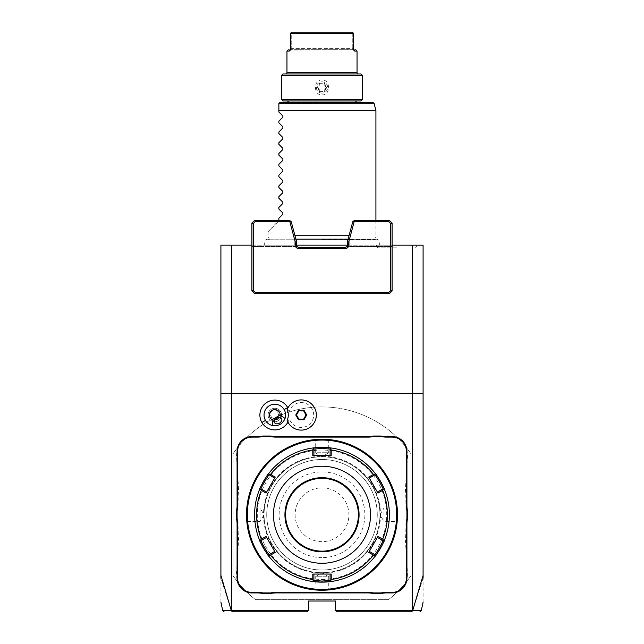 <?xml version="1.0" encoding="UTF-8"?>
<svg xmlns="http://www.w3.org/2000/svg" width="644" height="644" viewBox="0 0 644 644"><rect width="100%" height="100%" fill="white"/><g stroke="black" fill="none" stroke-linecap="round" stroke-linejoin="round"><path stroke-width="0.48" stroke-dasharray="3.22 2.42" d="M251.909 245.171L296.441 245.171M347.559 245.171L392.091 245.171M423.092 602.148L423.092 245.171L220.908 245.171L220.908 602.148M322 245.171L265.014 245.171L322 245.171M396.712 245.171L376.281 245.171L396.712 245.171M231.743 245.171L231.743 610.456L231.381 610.729L220.908 578.143M423.092 578.143L412.619 610.729L411.291 611.8L336.828 611.8L335.476 610.456L412.257 610.456L412.257 245.171M231.743 610.456L308.524 610.456L308.524 601.013L335.476 601.013L335.476 610.456M388.461 599.669L255.539 599.669A107.83 107.83 0 0 1 233.039 575.688L233.039 453.811A107.83 107.83 0 0 1 410.961 453.811L410.961 575.688A107.83 107.83 0 0 1 388.461 599.669L255.539 599.669A107.83 107.83 0 0 1 235.929 579.705L233.039 575.688L233.039 453.811L235.929 449.794A107.83 107.83 0 0 1 408.071 449.794L410.961 453.811L410.961 575.688L408.071 579.705A107.83 107.83 0 0 1 388.461 599.669M412.369 610.858L412.257 610.456M423.092 393.436L220.908 393.436M287.924 422.118A14.909 14.909 0 0 0 289.317 418.511A12.429 12.429 0 0 0 308.452 425.129A12.429 12.429 0 0 0 308.452 404.883A12.429 12.429 0 0 0 289.317 411.5A14.909 14.909 0 0 0 287.924 407.894M308.524 610.456L307.172 611.8L232.709 611.8L231.631 610.858M412.619 610.729C424.195 610.737 424.203 610.737 412.659 610.721M231.341 610.721C219.797 610.737 219.805 610.737 231.381 610.729M390.747 223.621L390.747 292.344L392.091 290.999L392.091 246.515L346.842 246.515L392.091 246.515L392.091 223.066L390.747 223.621L388.839 221.713L389.395 220.369L392.091 223.066M347.607 246.201L347.607 244.631L347.607 246.201L354.168 221.713L353.637 221.021L352.791 221.673L347.607 240.993L347.607 244.631A2.697 2.697 0 0 1 344.918 247.328L299.082 247.328A2.697 2.697 0 0 1 297.158 246.515L253.253 246.515L297.158 246.515A2.697 2.697 0 0 1 296.393 244.631L296.393 240.993L291.209 221.673L290.363 221.021L289.832 221.713L296.393 246.201L296.393 244.631L296.393 246.201M255.161 221.713L253.253 223.621L253.253 292.344L390.747 292.344L389.395 293.696L254.605 293.696L251.909 290.999L251.909 246.515L253.253 246.515L251.909 246.515L251.909 223.066L254.605 220.369L255.161 221.713L289.832 221.713M254.605 220.369L289.518 220.369L290.363 221.021M354.168 221.713L388.839 221.713M353.637 221.021L354.482 220.369L389.395 220.369M253.253 223.621L251.909 223.066M265.481 420.395A10.787 10.787 0 0 0 280.212 424.348A10.787 10.787 0 0 0 284.165 409.616L284.165 409.616A10.787 10.787 0 0 0 269.433 405.664A10.787 10.787 0 0 0 265.481 420.395L265.481 420.395M289.317 411.5L287.16 409.568A15.094 15.094 0 0 1 310.336 402.959A15.094 15.094 0 0 1 310.336 427.053A15.094 15.094 0 0 1 287.16 420.443L289.317 418.511M270.045 413.706A4.041 2.858 -30 0 1 272.356 410.735A4.041 2.858 -30 0 1 276.091 410.22C273.128 409.745 271.116 410.904 270.045 413.706L271.325 417.03L274.899 419.775M274.577 422.665L271.325 417.03M280.663 411.637A6.738 6.738 0 0 0 271.454 409.165A6.738 6.738 0 0 0 268.983 418.375A6.738 6.738 0 0 0 278.192 420.846A6.738 6.738 0 0 0 280.663 411.637A6.738 6.738 0 0 0 271.454 409.165A6.738 6.738 0 0 0 268.983 418.375A6.738 6.738 0 0 0 278.192 420.846A6.738 6.738 0 0 0 280.663 411.637M278.916 417.457L278.272 412.893L281.581 418.616M278.321 412.981L276.091 410.22M306.021 415.002L303.63 410.864L298.856 410.864L296.465 415.002L298.856 419.147L303.63 419.147L306.021 415.002M397.445 512.439L397.123 507.416L396.591 508.011L384.001 508.011L379.952 514.749A57.952 57.952 0 0 1 322 572.701A57.952 57.952 0 0 1 264.048 514.749A57.952 57.952 0 0 1 322 456.797A57.952 57.952 0 0 1 379.952 514.749A57.952 57.952 0 0 1 322 572.701A57.952 57.952 0 0 1 264.048 514.749A57.952 57.952 0 0 1 322 456.797A57.952 57.952 0 0 1 379.952 514.749A57.96 57.96 0 0 0 322 456.789A57.96 57.96 0 0 0 264.04 514.749A57.96 57.96 0 0 0 322 572.709A57.96 57.96 0 0 0 379.96 514.749L384.001 521.487L384.001 508.011L384.001 521.487L396.591 521.487L397.123 522.083L397.461 516.456M322 589.421A74.672 74.672 0 0 0 396.672 514.749A74.672 74.672 0 0 0 322 440.077A74.672 74.672 0 0 0 247.328 514.749A74.672 74.672 0 0 0 322 589.421M322.628 590.234L322 590.234A75.485 75.485 0 0 0 397.485 514.749A75.485 75.485 0 0 0 322 439.264L321.581 439.272M322.845 439.272L323.28 439.28L322.845 439.272M323.707 439.289L327.619 439.474M328.955 439.586L323.715 439.289M321.372 439.272L322 439.264A75.485 75.485 0 0 0 246.515 514.749A75.485 75.485 0 0 0 322 590.234L322.419 590.234M315.045 589.912L315.262 576.758L322 576.758L315.262 576.758L322 572.701L328.738 576.758L322 576.758L328.738 576.758L328.738 589.341L329.334 589.88L323.715 590.218L327.522 590.033M397.485 514.749C397.098 524.216 397.098 524.216 397.485 514.749L397.485 514.331L396.946 514.749C396.559 523.443 396.559 523.443 396.946 514.749C396.559 523.443 396.559 523.443 396.946 514.749C396.559 506.055 396.559 506.055 396.946 514.749C396.559 506.055 396.559 506.055 396.946 514.749L397.485 515.168M397.469 516.029L397.477 515.594M397.461 513.035L397.453 512.608M397.123 507.416L397.469 513.381M322 439.804C330.694 440.19 330.694 440.19 322 439.804C330.694 440.19 330.694 440.19 322 439.804C313.306 440.19 313.306 440.19 322 439.804C313.306 440.19 313.306 440.19 322 439.804L322 439.264L322 439.804M329.334 439.627L328.738 440.158L328.738 452.748L322 452.748L328.738 452.748L322 456.797L315.262 452.748L322 452.748L315.262 452.748L315.262 440.158L314.666 439.627L320.285 439.289L316.478 439.474M321.155 590.226L320.72 590.226L321.155 590.226M320.293 590.218L316.381 590.025M314.666 589.88L320.285 590.218M246.515 514.749C246.902 505.29 246.902 505.29 246.515 514.749L246.515 515.176L247.054 514.749C247.441 506.055 247.441 506.055 247.054 514.749C247.441 506.055 247.441 506.055 247.054 514.749C247.441 523.443 247.441 523.443 247.054 514.749C247.441 523.443 247.441 523.443 247.054 514.749L246.515 514.331M246.555 517.06L246.877 522.083L247.409 521.487L259.999 521.487L264.048 514.749L259.999 508.011L259.999 521.487L259.999 508.011L247.409 508.011L246.877 507.416L246.539 513.043M246.531 513.477L246.523 513.904M246.539 516.464L246.547 516.891M246.877 522.083L246.531 516.118M322 459.486A55.263 55.263 0 0 1 377.263 514.749A55.263 55.263 0 0 1 322 570.012A55.263 55.263 0 0 1 266.737 514.749A55.263 55.263 0 0 1 322 459.486A55.263 55.263 0 0 1 377.263 514.749A55.263 55.263 0 0 1 322 570.012A55.263 55.263 0 0 1 266.737 514.749A55.263 55.263 0 0 1 322 459.486M322 579.447A64.698 64.698 0 0 0 386.698 514.749A64.698 64.698 0 0 0 322 450.051A64.698 64.698 0 0 0 257.302 514.749A64.698 64.698 0 0 0 322 579.447M322.515 582.144A67.395 67.395 0 0 0 323.03 582.136M323.554 582.128A67.395 67.395 0 0 0 324.069 582.112M326.975 581.959A67.395 67.395 0 0 0 327.458 581.926M331.257 581.508A67.395 67.395 0 0 0 331.298 581.5A67.395 67.395 0 0 0 375.146 556.191L374.84 554.597L369.318 551.409L368.754 552.383M382.496 544.446A67.395 67.395 0 0 0 382.697 544.043M384.444 540.107A67.395 67.395 0 0 0 384.444 489.392M382.705 485.479A67.395 67.395 0 0 0 382.512 485.069M368.754 477.124L369.318 478.089L374.84 474.91L375.146 473.308A67.395 67.395 0 0 0 331.314 447.999A67.395 67.395 0 0 0 331.257 447.991M324.069 447.387A67.395 67.395 0 0 0 323.546 447.371M323.03 447.363A67.395 67.395 0 0 0 322.515 447.355M330.09 580.429L331.314 581.5L330.09 580.429L330.09 574.062L331.209 574.062M321.485 447.355A67.395 67.395 0 0 0 320.97 447.363M320.446 447.371A67.395 67.395 0 0 0 319.931 447.387M317.025 447.54A67.395 67.395 0 0 0 316.534 447.58M312.743 447.991A67.395 67.395 0 0 0 312.702 447.999A67.395 67.395 0 0 0 268.854 473.308L269.16 474.91L274.682 478.089L275.246 477.124M261.488 485.069A67.395 67.395 0 0 0 261.295 485.479M259.556 489.392A67.395 67.395 0 0 0 259.556 540.107M261.295 544.019A67.395 67.395 0 0 0 261.488 544.43M275.246 552.383L274.682 551.409L269.16 554.597L268.854 556.191A67.395 67.395 0 0 0 312.686 581.5A67.395 67.395 0 0 0 312.743 581.508M319.931 582.112A67.395 67.395 0 0 0 320.446 582.128M320.97 582.136A67.395 67.395 0 0 0 321.485 582.144M313.91 449.069L312.686 447.999L313.91 449.069L313.91 455.445L312.791 455.445M331.314 447.999L330.09 449.069L331.314 447.999L330.09 449.069L330.09 455.445L313.91 455.445M384.46 489.448L382.922 488.917L384.46 489.44L382.922 488.917L377.408 492.105L369.318 478.089M382.922 540.59L384.46 540.058L382.922 540.59L377.408 537.402L377.964 536.428M330.09 574.062L313.91 574.062L313.91 580.429L312.686 581.5M312.791 574.062L313.91 574.062M259.54 540.058L261.078 540.59L259.54 540.058L261.078 540.59L266.592 537.402L274.682 551.409M261.078 488.917L259.54 489.448L261.078 488.917L266.592 492.105L266.036 493.071M331.209 455.445L330.09 455.445M322 551.143A36.394 36.394 0 0 0 358.394 514.749A36.394 36.394 0 0 0 322 478.355A36.394 36.394 0 0 0 285.606 514.749A36.394 36.394 0 0 0 322 551.143M322 557.615A42.866 42.866 0 0 1 279.134 514.749A42.866 42.866 0 0 1 322 471.891A42.866 42.866 0 0 1 364.866 514.749A42.866 42.866 0 0 1 322 557.615M266.036 536.428L266.592 537.402M266.592 492.105L274.682 478.089M377.964 493.071L377.408 492.105M377.408 537.402L369.318 551.409M322 589.695C313.306 589.308 313.306 589.308 322 589.695C313.306 589.308 313.306 589.308 322 589.695C330.694 589.308 330.694 589.308 322 589.695C330.694 589.308 330.694 589.308 322 589.695L322 590.234L322 589.695M235.929 579.705C240.091 528.627 240.091 500.871 235.929 449.794M322 541.644A26.895 26.895 0 0 1 295.105 514.749A26.895 26.895 0 0 1 322 487.854A26.895 26.895 0 0 1 348.895 514.749A26.895 26.895 0 0 1 322 541.644M408.071 449.794C403.909 500.871 403.909 528.627 408.071 579.705M322 239.624L374.728 239.624L322 239.624M349.161 235.197L294.839 235.197M375.919 110.382L278.868 110.382L278.868 111.992L282.885 116.009L282.885 117.152L278.868 121.169L278.868 122.779L282.885 126.788L282.885 127.931L278.868 131.948L278.868 133.558L282.885 137.575L282.885 138.718L278.868 142.735L278.868 144.345L282.885 148.353L282.885 149.505L278.868 153.513L278.868 155.124L282.885 159.14L282.885 160.284L278.868 164.3L278.868 165.911L282.885 169.919L282.885 171.071L278.868 175.079L278.868 176.689L282.885 180.706L282.885 181.85L278.868 185.866L278.868 187.476L282.885 191.493L282.885 192.637L278.868 196.645L278.868 198.255L282.885 202.272L282.885 203.415L278.868 207.432L278.868 209.042L282.885 213.059L282.885 214.202L278.868 218.211L278.868 220.908L268.081 231.687L278.868 220.369M372.715 102.291L280.212 102.291L278.868 103.636L374.019 103.29M288.303 102.291L355.697 102.291L288.303 102.291M286.958 100.947L357.042 100.947L286.958 100.947M282.909 100.947L361.091 100.947M281.565 99.595L362.435 99.595M281.565 75.332L362.435 75.332M322 80.049C313.306 79.212 313.306 95.715 322 94.877C330.694 95.715 330.694 79.212 322 80.049M282.909 73.988L361.091 73.988M358.394 73.988L285.606 73.988L358.394 73.988M288.311 51.069L289.301 51.069L291.74 48.372L290.565 49.725L353.653 49.725L352.751 49.443L353.435 49.725L352.26 48.372L352.26 33.544L352.864 32.578L352.26 33.544L291.74 33.544L291.74 48.372L291.74 33.544L291.136 32.578L291.74 33.544L352.26 33.544L352.26 48.372L353.435 49.725L290.227 50.079M287.643 51.069L288.182 51.069M354.24 50.844L352.751 49.443L354.699 51.069L353.467 48.372L290.533 48.372L289.301 51.069L291.249 49.443L289.76 50.844M353.773 50.079L354.699 51.069L355.689 51.069M355.818 51.069L356.39 51.069M290.533 33.544L353.467 33.544M352.26 32.2L291.74 32.2M322 93.122A5.659 5.659 0 0 1 316.341 87.463A5.659 5.659 0 0 1 322 81.804A5.659 5.659 0 0 1 327.659 87.463A5.659 5.659 0 0 1 322 93.122A5.659 5.659 0 0 0 327.659 87.463A5.659 5.659 0 0 0 322 81.804A5.659 5.659 0 0 0 316.341 87.463A5.659 5.659 0 0 0 322 93.122M319.609 83.326L320.012 84.01L323.988 84.01L325.985 87.463L323.988 90.917L320.012 90.917L318.015 87.463L320.012 84.01L318.015 87.463L317.218 87.463L319.609 83.326L324.391 83.326L323.988 84.01L320.012 84.01M324.391 83.326L326.782 87.463L324.391 91.601L319.609 91.601L320.012 90.917L318.015 87.463M324.391 91.601L323.988 90.917L320.012 90.917M326.782 87.463L325.985 87.463L323.988 84.01M325.985 87.463L323.988 90.917M396.712 247.868L377.835 247.868L396.712 247.868M380.499 514.749A58.499 58.499 0 0 1 322 573.249A58.499 58.499 0 0 1 263.501 514.749A58.499 58.499 0 0 1 322 456.25A58.499 58.499 0 0 1 380.499 514.749M375.146 556.191L374.84 554.597L375.146 556.191M268.854 473.308L269.16 474.91L268.854 473.308M357.042 72.635L286.958 72.635M290.533 48.372L353.467 48.372M353.435 49.725L290.565 49.725M319.609 91.601L317.218 87.463M375.146 473.308L374.84 474.91M268.854 556.191L269.16 554.597M378.986 245.171C380.733 242.072 379.888 240.075 376.442 239.182L348.098 239.182M375.919 220.369L375.919 235.197L374.728 239.624L376.442 239.182L267.558 239.182C264.112 240.075 263.267 242.072 265.014 245.171M268.081 231.687L268.081 235.197L269.273 239.624L267.558 239.182L295.902 239.182M376.281 245.171L377.835 247.868M417.135 245.171L415.581 247.868"/><path stroke-width="0.97" d="M220.908 578.143L220.908 245.171L251.909 245.171M296.441 245.171L347.559 245.171M392.091 245.171L423.092 245.171L423.092 578.143M412.257 393.436L412.257 245.171M220.908 393.436L423.092 393.436M412.313 393.436L412.313 610.456L412.659 610.721L423.092 575.358M220.908 575.358L231.341 610.721L232.404 611.8L307.172 611.8L308.524 610.456L231.687 610.456L231.687 393.436M308.524 610.456L308.524 601.013L335.476 601.013L335.476 610.456L336.828 611.8L411.597 611.8L412.603 610.745M412.313 610.456L335.476 610.456M287.924 407.894A14.909 14.909 0 0 0 267.365 402.089A14.909 14.909 0 0 0 275.02 429.918A14.909 14.909 0 0 0 287.924 422.118M406.919 578.103L406.919 524.16A27.764 27.764 0 0 1 407.459 518.71L407.459 510.789A27.764 27.764 0 0 1 406.919 505.339L406.919 451.396A14.828 14.828 0 0 0 392.091 436.576L386.674 436.576A27.764 27.764 0 0 1 381.224 436.036L373.303 436.036A27.764 27.764 0 0 1 367.853 436.576L276.147 436.576A27.764 27.764 0 0 1 270.697 436.036L262.776 436.036A27.764 27.764 0 0 1 257.326 436.576L251.909 436.576A14.828 14.828 0 0 0 237.081 451.396L237.081 505.339A27.764 27.764 0 0 1 236.541 510.789L236.541 518.71A27.764 27.764 0 0 1 237.081 524.16L237.081 578.103A14.828 14.828 0 0 0 251.909 592.931L257.326 592.931A27.764 27.764 0 0 1 262.776 593.47L270.697 593.47A27.764 27.764 0 0 1 276.147 592.931L367.853 592.931A27.764 27.764 0 0 1 373.303 593.47L381.224 593.47A27.764 27.764 0 0 1 386.674 592.931L392.091 592.931A14.828 14.828 0 0 0 406.919 578.103L406.38 578.103L406.38 524.16A28.304 28.304 0 0 1 406.919 518.662L407.459 518.71M412.619 610.729C424.195 610.737 424.203 610.737 412.659 610.721M231.341 610.721C219.797 610.737 219.805 610.737 231.381 610.729M231.743 393.436L231.743 245.171M392.091 223.066L389.395 220.369L354.482 220.369L352.791 221.673L347.607 240.993L347.607 244.631A2.697 2.697 0 0 1 344.918 247.328L299.082 247.328A2.697 2.697 0 0 1 296.393 244.631L296.393 240.993L291.209 221.673L289.518 220.369L254.605 220.369L255.161 221.713L253.253 223.621L253.253 290.436L251.909 290.999L254.605 293.696L389.395 293.696L392.091 290.999L390.747 290.436L390.747 223.621L392.091 223.066L392.091 290.999M255.161 221.713L289.832 221.713L290.363 221.021M253.253 290.436L255.161 292.344L388.839 292.344L390.747 290.436M390.747 223.621L388.839 221.713L354.168 221.713L348.959 241.17L348.959 244.631A4.041 4.041 0 0 1 344.918 248.673L299.082 248.673A4.041 4.041 0 0 1 295.041 244.631L295.041 241.17L289.832 221.713M296.393 240.993L295.041 241.17M347.607 240.993L348.959 241.17M389.395 220.369L388.839 221.713M353.637 221.021L354.168 221.713M254.605 220.369L251.909 223.066L253.253 223.621M251.909 290.999L251.909 223.066M254.605 293.696L255.161 292.344M389.395 293.696L388.839 292.344M287.152 420.419A15.094 15.094 0 0 0 310.328 427.061A15.094 15.094 0 0 0 310.328 402.951A15.094 15.094 0 0 0 287.152 409.592L287.152 409.592A13.468 13.468 0 0 1 287.152 420.419L287.16 420.443M272.13 419.679L272.694 425.579A10.787 10.787 0 0 1 269.433 405.664A10.787 10.787 0 0 1 285.042 418.447L280.212 415.002A5.394 5.394 0 0 0 269.756 413.158A5.394 5.394 0 0 0 272.13 419.679L280.212 415.002M272.694 425.579C278.586 426.28 282.7 423.897 285.042 418.447M279.504 423.116A4.041 2.858 -30 0 1 274.577 422.665A4.041 2.858 -30 0 1 276.646 418.165A4.041 2.858 -30 0 1 281.581 418.616A4.041 2.858 -30 0 1 279.504 423.116M274.899 419.775L277.347 419.373L278.916 417.457M303.984 419.751L306.721 415.002L303.984 410.26L298.502 410.26L295.765 415.002L298.502 419.751L303.984 419.751L303.63 419.147L306.021 415.002L303.63 410.864L298.856 410.864L296.465 415.002L298.856 419.147L303.63 419.147M306.721 415.002L306.021 415.002M298.502 419.751L298.856 419.147M295.765 415.002L296.465 415.002M298.502 410.26L298.856 410.864M303.984 410.26L303.63 410.864M381.224 593.47L381.176 592.931A28.304 28.304 0 0 1 386.674 592.391L392.091 592.391A14.289 14.289 0 0 0 406.38 578.103M381.176 592.931L373.351 592.931L373.303 593.47M270.697 593.47L270.649 592.931A28.304 28.304 0 0 1 276.147 592.391L367.853 592.391A28.304 28.304 0 0 1 373.351 592.931M270.649 592.931L262.824 592.931L262.776 593.47M236.541 518.71L237.081 518.662A28.304 28.304 0 0 1 237.62 524.16L237.62 578.103A14.289 14.289 0 0 0 251.909 592.391L257.326 592.391A28.304 28.304 0 0 1 262.824 592.931M237.081 518.662L237.081 510.837L236.541 510.789M262.776 436.036L262.824 436.576A28.304 28.304 0 0 1 257.326 437.115L251.909 437.115A14.289 14.289 0 0 0 237.62 451.396L237.62 505.339A28.304 28.304 0 0 1 237.081 510.837M262.824 436.576L270.649 436.576L270.697 436.036M373.303 436.036L373.351 436.576A28.304 28.304 0 0 1 367.853 437.115L276.147 437.115A28.304 28.304 0 0 1 270.649 436.576M373.351 436.576L381.176 436.576L381.224 436.036M407.459 510.789L406.919 510.837A28.304 28.304 0 0 1 406.38 505.339L406.38 451.396A14.289 14.289 0 0 0 392.091 437.115L386.674 437.115A28.304 28.304 0 0 1 381.176 436.576M406.919 510.837L406.919 518.662M322.419 439.272L322.845 439.272L322.419 439.272M327.619 439.474L328.311 439.53M322 439.264L322 439.264A75.485 75.485 0 0 0 246.515 514.749A75.485 75.485 0 0 0 322 590.234L322 590.234A75.485 75.485 0 0 0 397.485 514.749A75.485 75.485 0 0 0 322 439.264M327.522 590.033L329.334 589.88L328.738 589.341M397.461 516.456L397.469 516.029M397.477 515.594L397.485 515.168M316.478 439.474L314.666 439.627L315.262 440.158M321.581 590.234L321.155 590.226L321.581 590.234M316.381 590.025L315.689 589.968M246.539 513.043L246.531 513.477M246.523 513.904L246.515 514.331M322 440.077A74.672 74.672 0 0 0 247.328 514.749A74.672 74.672 0 0 0 322 589.421A74.672 74.672 0 0 0 396.672 514.749A74.672 74.672 0 0 0 322 440.077M375.154 473.316A67.395 67.395 0 0 0 375.146 473.308C375.42 472.374 385.426 489.714 384.46 489.44A67.395 67.395 0 0 0 384.46 489.432A67.395 67.395 0 0 1 384.46 540.058A67.395 67.395 0 0 0 384.46 540.058C385.41 539.817 375.404 557.149 375.146 556.191A67.395 67.395 0 0 1 331.314 581.5A67.395 67.395 0 0 0 331.314 581.5L322 582.144A67.395 67.395 0 0 0 322.515 582.144M323.03 582.136A67.395 67.395 0 0 0 323.554 582.128M324.069 582.112A67.395 67.395 0 0 0 324.576 582.096M324.624 582.096A67.395 67.395 0 0 0 326.975 581.959M327.458 581.926A67.395 67.395 0 0 0 331.097 581.532M331.314 581.5L330.702 580.96L331.201 579.495A65.398 65.398 0 0 0 373.472 555.096L374.993 555.394L375.146 556.191A67.395 67.395 0 0 0 375.154 556.183M375.291 556.014A67.395 67.395 0 0 0 377.706 552.681M378.487 551.514A67.395 67.395 0 0 0 378.752 551.103M378.986 550.733A67.395 67.395 0 0 0 381.651 546.12M381.852 545.734A67.395 67.395 0 0 0 382.077 545.299M382.295 544.872A67.395 67.395 0 0 0 382.496 544.446M382.697 544.043A67.395 67.395 0 0 0 384.291 540.485M384.379 489.239A67.395 67.395 0 0 0 382.705 485.479M382.512 485.069A67.395 67.395 0 0 0 382.303 484.65M382.085 484.224A67.395 67.395 0 0 0 381.86 483.781M381.659 483.394A67.395 67.395 0 0 0 378.994 478.774M378.761 478.42A67.395 67.395 0 0 0 378.495 478.001M377.714 476.834A67.395 67.395 0 0 0 375.436 473.678M331.314 447.999A67.395 67.395 0 0 0 331.298 447.999A67.395 67.395 0 0 1 375.146 473.308L374.993 474.113L373.472 474.403A65.398 65.398 0 0 0 331.201 450.003L330.702 448.538L331.314 447.999L322 447.355A67.395 67.395 0 0 0 321.485 447.355M331.097 447.974A67.395 67.395 0 0 0 324.624 447.403M324.576 447.403A67.395 67.395 0 0 0 324.069 447.387M323.546 447.371A67.395 67.395 0 0 0 323.03 447.363M322.515 447.355A67.395 67.395 0 0 0 322 447.355L322 448.433L330.09 449.069L330.702 448.538M321.485 582.144A67.395 67.395 0 0 0 322 582.144L312.686 581.5A67.395 67.395 0 0 1 268.854 556.191L269.007 555.394L270.528 555.096A65.398 65.398 0 0 0 312.799 579.495L312.791 574.062L331.209 574.062L330.09 574.062L330.09 580.429L330.702 580.96M330.09 580.429L322 581.065L313.91 580.429L313.91 574.062L312.791 574.062M268.846 556.183A67.395 67.395 0 0 0 268.854 556.191C268.58 557.132 258.574 539.785 259.54 540.058A67.395 67.395 0 0 1 259.54 489.44C258.574 489.714 268.58 472.374 268.854 473.308A67.395 67.395 0 0 1 312.686 447.999A67.395 67.395 0 0 0 312.686 447.999L322 447.355M320.97 447.363A67.395 67.395 0 0 0 320.446 447.371M319.931 447.387A67.395 67.395 0 0 0 319.424 447.403M319.368 447.403A67.395 67.395 0 0 0 317.025 447.54M316.534 447.58A67.395 67.395 0 0 0 312.904 447.974M312.686 447.999L313.298 448.538L312.799 450.003A65.398 65.398 0 0 0 270.528 474.403L269.007 474.113L268.854 473.308A67.395 67.395 0 0 0 268.846 473.316M268.709 473.493A67.395 67.395 0 0 0 266.286 476.834M265.505 478.001A67.395 67.395 0 0 0 265.239 478.42M265.006 478.774A67.395 67.395 0 0 0 262.341 483.394M262.14 483.781A67.395 67.395 0 0 0 261.915 484.224M261.697 484.65A67.395 67.395 0 0 0 261.488 485.069M261.295 485.479A67.395 67.395 0 0 0 259.709 489.013M259.54 489.432A67.395 67.395 0 0 0 259.54 489.44L260.305 489.174L261.327 490.35A65.398 65.398 0 0 0 261.327 539.149L260.305 540.324L259.54 540.058A67.395 67.395 0 0 0 259.54 540.066M259.621 540.268A67.395 67.395 0 0 0 261.295 544.019M261.488 544.43A67.395 67.395 0 0 0 261.697 544.848M261.915 545.283A67.395 67.395 0 0 0 262.14 545.718M262.341 546.104A67.395 67.395 0 0 0 265.006 550.725M265.239 551.087A67.395 67.395 0 0 0 265.505 551.497M266.286 552.665A67.395 67.395 0 0 0 268.564 555.82M312.686 581.5A67.395 67.395 0 0 0 312.702 581.5L313.298 580.96L312.799 579.495M312.904 581.532A67.395 67.395 0 0 0 319.368 582.096M319.424 582.096A67.395 67.395 0 0 0 319.931 582.112M320.446 582.128A67.395 67.395 0 0 0 320.97 582.136M331.201 450.003L331.209 455.445L312.791 455.445L313.91 455.445L313.91 449.069L313.298 448.538M313.91 449.069L322 448.433M384.46 540.058L383.695 540.324L382.673 539.149A65.398 65.398 0 0 0 382.673 490.35L377.964 493.071L368.754 477.124L369.318 478.089L374.84 474.91L374.993 474.113M374.84 474.91C375.178 474.105 383.8 489.046 382.922 488.917L384.46 489.44M382.673 490.35L383.695 489.174M373.472 555.096L368.754 552.383L377.964 536.428L377.408 537.402L382.922 540.59L383.695 540.324M382.922 540.59C383.792 540.461 375.17 555.402 374.84 554.597L374.993 555.394M368.754 552.383L369.318 551.409L374.84 554.597M331.209 574.062L331.201 579.495M322 563.275A48.525 48.525 0 0 0 370.525 514.749A48.525 48.525 0 0 0 322 466.224A48.525 48.525 0 0 0 273.475 514.749A48.525 48.525 0 0 0 322 563.275M368.754 477.124L373.472 474.403M377.964 536.428L382.673 539.149M313.91 580.429L313.298 580.96M261.327 539.149L266.036 536.428L275.246 552.383L274.682 551.409L269.16 554.597L269.007 555.394M269.16 554.597C268.822 555.402 260.2 540.453 261.078 540.59L260.305 540.324M270.528 474.403L275.246 477.124L266.036 493.071L266.592 492.105L261.078 488.917L260.305 489.174M261.078 488.917C260.2 489.046 268.822 474.105 269.16 474.91L269.007 474.113M275.246 477.124L274.682 478.089L269.16 474.91M312.791 455.445L312.799 450.003M275.246 552.383L270.528 555.096M266.036 493.071L261.327 490.35M330.09 449.069L330.09 455.445L331.209 455.445M322 551.143A36.394 36.394 0 0 0 358.394 514.749A36.394 36.394 0 0 0 322 478.355A36.394 36.394 0 0 0 285.606 514.749A36.394 36.394 0 0 0 322 551.143M261.078 540.59L266.592 537.402L266.036 536.428M382.922 488.917L377.408 492.105L377.964 493.071M294.839 235.197L349.161 235.197M278.868 220.369L278.868 218.211L282.885 214.202L282.885 213.059L278.868 209.042L278.868 207.432L282.885 203.415L282.885 202.272L278.868 198.255L278.868 196.645L282.885 192.637L282.885 191.493L278.868 187.476L278.868 185.866L282.885 181.85L282.885 180.706L278.868 176.689L278.868 175.079L282.885 171.071L282.885 169.919L278.868 165.911L278.868 164.3L282.885 160.284L282.885 159.14L278.868 155.124L278.868 153.513L282.885 149.505L282.885 148.353L278.868 144.345L278.868 142.735L282.885 138.718L282.885 137.575L278.868 133.558L278.868 131.948L282.885 127.931L282.885 126.788L278.868 122.779L278.868 121.169L282.885 117.152L282.885 116.009L278.868 111.992L278.868 103.636L278.868 110.382L375.919 110.382L375.919 220.369M278.916 103.29L280.212 102.291L372.715 102.291L374.019 103.29L278.916 103.29M355.697 102.291A1.344 1.344 0 0 1 357.042 100.947M288.303 102.291A1.344 1.344 0 0 0 286.958 100.947M361.091 100.947L282.909 100.947L281.565 99.595L362.435 99.595L361.091 100.947M281.565 99.595L281.565 75.332L362.435 75.332L362.435 99.595M281.565 75.332L282.909 73.988L361.091 73.988L362.435 75.332M285.606 73.988A1.344 1.344 0 0 0 286.958 72.635L357.042 72.635A1.344 1.344 0 0 0 358.394 73.988M356.39 51.069L354.699 51.069L353.467 48.372L353.467 33.544L290.533 33.544L290.533 48.372L289.301 51.069L286.958 51.069L286.958 72.635M289.76 50.844L290.227 50.079M353.773 50.079L354.24 50.844M355.697 49.725L357.042 51.069L357.042 72.635M290.565 49.725C287.554 49.725 287.554 49.725 290.565 49.725C287.554 49.725 287.554 49.725 290.565 49.725M288.303 49.725L286.958 51.069L287.643 51.069M353.467 33.544L352.864 32.578L353.467 33.544L353.467 48.372M290.533 48.372L290.533 33.544L291.136 32.578L290.533 33.544M353.435 49.725C356.446 49.725 356.446 49.725 353.435 49.725C356.446 49.725 356.446 49.725 353.435 49.725M291.74 32.2L352.26 32.2M295.041 244.631L296.393 244.631M299.082 248.673L299.082 247.328M344.918 248.673L344.918 247.328M348.959 244.631L347.607 244.631M265.481 420.395L261.907 422.464M284.165 409.616L287.739 407.547M406.38 524.16L406.919 524.16M392.091 592.391L392.091 592.931M386.674 592.391L386.674 592.931M367.853 592.391L367.853 592.931M276.147 592.391L276.147 592.931M257.326 592.391L257.326 592.931M251.909 592.391L251.909 592.931M237.62 578.103L237.081 578.103M237.62 524.16L237.081 524.16M237.62 505.339L237.081 505.339M237.62 451.396L237.081 451.396M251.909 437.115L251.909 436.576M257.326 437.115L257.326 436.576M276.147 437.115L276.147 436.576M367.853 437.115L367.853 436.576M386.674 437.115L386.674 436.576M392.091 437.115L392.091 436.576M406.38 451.396L406.919 451.396M406.38 505.339L406.919 505.339M322 582.144L322 581.065M322 477.687A37.07 37.07 0 0 0 284.93 514.749A37.07 37.07 0 0 0 322 551.819A37.07 37.07 0 0 0 359.07 514.749A37.07 37.07 0 0 0 322 477.687M423.092 602.148L421.265 610.729L419.952 611.8M224.048 611.8L222.735 610.729L220.908 602.148M329.334 439.627L328.738 440.158M314.666 589.88L315.262 589.341M246.877 507.416L247.409 508.011M246.877 522.083L247.409 521.487M397.123 522.083L396.591 521.487M397.123 507.416L396.591 508.011M295.902 239.182L348.098 239.182M374.019 103.29L375.919 110.382"/></g></svg>
